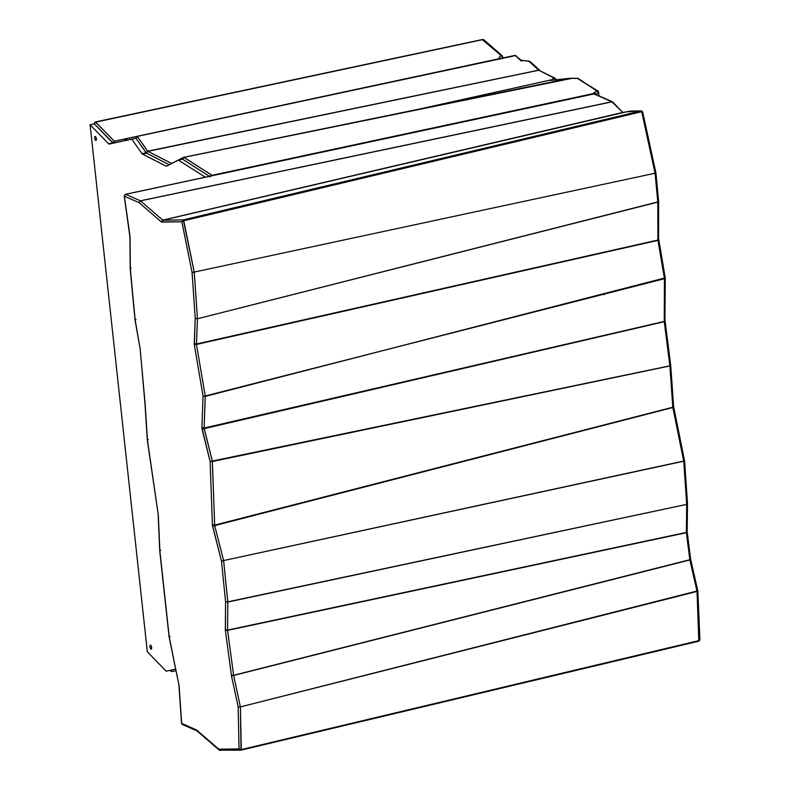 <?xml version="1.0" encoding="UTF-8"?>
<svg xmlns="http://www.w3.org/2000/svg" width="790" height="790" viewBox="0 0 790 790"><rect width="100%" height="100%" fill="white"/><g stroke="black" fill="none" stroke-linecap="round" stroke-linejoin="round"><path stroke-width="1.19" d="M175.607 669.15L170.334 670.295L172.052 671.569L175.933 670.73L172.052 671.569L175.933 670.73L172.052 671.569L170.334 670.295L170.68 671.154L170.334 670.295L175.607 669.15L166.177 671.184L147.335 651.78L90.08 124.721L108.615 143.82A2.518 0.948 -102.1 0 0 109.178 144.066L131.802 139.188L141.963 153.625A2.518 0.948 -102.1 0 0 142.417 154.07L166.117 166.167A2.518 0.948 -102.1 0 0 166.502 166.177L178.461 160.113L205.272 177.187L178.461 160.113L166.502 166.177A2.518 0.948 77.9 0 1 166.414 166.216A2.518 0.948 77.9 0 1 166.117 166.167L142.417 154.07A2.518 0.948 77.9 0 1 141.963 153.625L131.802 139.188L109.178 144.066A2.518 0.948 77.9 0 1 108.615 143.82L90.08 124.721L147.335 651.78L166.177 671.184L175.607 669.15M482.344 39.727L500.959 55.389A1.6 1.323 -48.9 0 1 502.45 56.534L502.618 58.045L502.489 56.831L501.255 58.342L502.588 56.673L500.959 55.389L502.489 56.831L500.959 55.389L499.339 57.364L499.547 59.329L499.339 57.364L499.626 58.687L499.339 57.364L500.959 55.389L482.572 39.5L483.964 39.855A1.6 1.323 131.1 0 0 482.878 39.609L95.353 121.956L114.441 141.301L498.688 58.816L499.339 57.364L498.688 58.816L499.547 59.329L498.688 58.816L114.234 141.213L112.773 142.931L113.326 143.178L94.227 123.833L112.773 142.931L114.234 141.213L95.709 122.114A1.6 1.274 135.8 0 0 94.227 123.833L94.277 123.477M126.449 138.714L126.449 138.714A1.6 0.602 77.9 0 1 126.844 138.912L127.615 138.457L126.449 138.714A1.6 1.481 77.8 0 0 125.334 140.581A1.6 1.481 -102.2 0 1 126.449 138.714L114.441 141.301L113.326 143.178A1.6 1.481 -102.2 0 1 114.441 141.301L127.615 138.457M482.572 39.5L95.343 121.956L94.227 123.833L95.709 122.114L482.878 39.609L484.359 40.754M502.223 55.823L502.736 58.026M171.845 671.47L170.334 670.295L166.177 671.184L170.334 670.295M94.227 123.833L90.08 124.721L94.227 123.833L112.773 142.931L94.227 123.833M687.172 531.769L690.658 559.32L697.837 590.969L699.92 639.722L698.893 641.154L699.081 640.572L241.227 749.592L239.054 748.89L241.227 749.592L240.999 750.144L239.054 748.89L238.136 706.803L231.49 675.924L225.387 630.509L225.565 601.773L221.477 561.048L223.679 560.91L221.477 561.048L223.619 560.564L214.692 525.597L672.843 407.522L683.735 461.212L223.619 560.564L227.806 601.842L686.678 504.375L227.806 602.049L223.619 560.564L684.456 460.886L683.735 461.212L686.688 504.227L687.359 503.437L686.688 504.375L227.806 602.049L686.678 504.375L686.382 532.697L689.868 559.952L696.958 591.048L697.688 590.782L697.027 591.453L240.377 706.912L696.958 591.048L240.377 706.912L233.643 675.46L689.868 559.952L233.623 675.282L689.838 559.715L233.623 675.282L227.599 630.361L686.382 532.697L227.569 630.084L686.352 532.42L227.569 630.084L227.806 602.049L225.565 601.773L227.806 601.842L225.565 601.773L227.797 602.049L227.569 630.084L233.643 675.46L240.367 706.912L238.136 706.803L240.367 706.912L697.027 591.453L697.688 590.782L696.958 591.048L689.868 559.952L686.382 532.697L686.678 504.375L687.507 503.665L687.172 531.769L686.352 532.42L687.024 531.433M212.382 461.518L669.89 365.938L212.382 461.518L669.89 365.938L670.562 365.266L669.89 365.938L672.843 407.522L214.692 525.597L672.813 407.225L214.643 525.123L212.382 461.518L210.13 461.478L212.303 461.054L204.185 428.644L664.262 321.698L669.89 365.819L212.303 461.054L214.692 525.597L223.619 560.564L221.477 561.048L212.599 526.219L214.692 525.597L212.599 526.219L212.401 524.906L214.643 525.123L212.401 524.906L210.13 461.478L212.372 461.518M205.252 395.978L664.439 278.722L205.252 395.978L664.439 278.722L665.121 277.873L664.449 278.712L664.262 321.698L204.185 428.644L204.116 428.052L664.242 321.441L204.116 428.052L205.252 395.978L196.463 344.43L657.942 240.377L664.41 278.356L665.121 277.873L205.272 396.392L203.05 396.096L205.281 396.392L204.116 428.052L212.322 461.054L210.13 461.478L202.082 429.237L204.185 428.644L202.082 429.237L201.894 427.617L204.116 428.052L201.894 427.617L203.05 396.096L194.3 344.707L657.912 240.032L196.463 344.43L205.242 395.978M687.359 503.437L686.688 504.227L683.765 461.508L684.456 460.886L683.775 461.508L684.456 460.886L683.725 461.212L672.843 407.522L673.594 407.304L672.813 407.225L673.485 406.504L672.813 407.225L673.485 406.504L672.813 407.225L672.369 401.034L669.89 365.938L670.562 365.266L669.881 365.819L664.262 321.698L664.963 321.194L664.242 321.441L664.913 320.473L664.242 321.441L664.449 278.712L665.121 277.873L664.41 278.356L657.942 240.377L658.682 240.032L657.912 240.032L658.593 239.084L657.912 240.032L657.793 202.122L197.451 318.765L657.793 202.122L658.475 201.233L657.793 202.122L657.912 240.032L196.434 344.015L197.451 318.765L657.793 202.122L658.475 201.233L657.784 201.944L197.451 318.765L194.241 272.076L655.828 173.069L655.088 173.326L657.784 201.944L655.127 173.603L655.828 173.069L194.241 272.076L183.3 219.887L641.085 110.926L641.658 111.726L183.882 220.726L641.658 111.726L641.085 110.926L641.707 111.716L641.362 110.886L642.606 112.19L641.707 111.716L655.088 173.326L641.707 111.716L642.606 112.19L641.707 111.716L642.606 112.19L655.828 173.069L655.088 173.326M555.814 79.336L554.215 78.111L555.755 79.82L555.094 78.22A1.6 1.422 -63 0 1 555.814 79.336L554.215 78.111A1.6 1.422 -63 0 1 555.094 78.22L538.79 70.231L539.817 70.438L530.06 61.551A1.6 1.313 132.3 0 0 528.964 61.284L529.182 61.255M555.094 78.22L538.711 70.182L539.748 70.379L538.711 70.182L530.426 62.42M598.326 91.364L597.023 90.89A1.6 1.392 -57.5 0 1 598.593 92.094L578.399 78.566A1.6 1.392 122.5 0 0 577.431 78.408L577.608 78.378M599.136 95.916L598 91.057L577.431 78.408L597.023 90.89L593.804 92.914L595.285 94.484L593.804 92.914L594.929 92.203L595.285 94.484L598.514 92.47L595.285 94.484L594.929 92.203L597.023 90.89L598.514 92.47L598.869 95.807L598.583 92.015M183.803 157.319L571.525 78.437L183.892 157.348L182.608 159.225L183.744 157.328L569.965 78.319L577.431 78.408L573.303 78.427M641.204 110.906L630.568 111.094A1.6 1.481 88.9 0 0 630.292 111.133L626.154 111.874L641.085 110.926L183.3 219.887L183.882 220.726L183.25 219.897L183.764 220.746L181.858 221.783L183.25 219.897L162.888 220.213L626.292 111.854M658.623 201.46L658.593 239.084M210.17 176.782L211.513 174.955L211.819 175.36L210.673 175.953M569.857 78.289L183.655 157.348M183.744 157.328L211.513 174.955L183.892 157.358L182.608 159.225L209.419 176.298L182.608 159.225L178.461 160.113L182.608 159.225L209.419 176.298L182.608 159.225L183.724 157.338M515.87 55.488L127.674 138.447A1.6 1.481 -102.2 0 1 127.684 138.447A1.6 1.481 77.8 0 0 126.568 140.324A1.6 1.481 -102.2 0 1 127.674 138.447L137.164 136.394L135.949 138.299L137.164 136.394L515.011 55.389L137.164 136.394L147.7 151.176L538.79 70.231L147.878 151.334L538.79 70.231L554.215 78.111L552.101 79.286L554.215 78.111M197.451 318.765L195.229 318.39L197.451 318.765L196.463 344.43L194.3 344.707L194.222 343.571L196.434 344.015L194.222 343.571L195.229 318.39L197.451 318.765M194.281 272.372L192.069 272.372L194.281 272.372L197.441 318.577L195.229 318.39L192.069 272.372L194.281 272.372M194.231 272.076L192.069 272.372L181.858 221.783L183.764 220.746L194.231 272.076M625.058 112.081L162.77 220.143L140.452 200.867L139.06 202.655L140.373 200.808L611.904 101.871L140.452 200.858L162.77 220.143L622.56 112.496L162.77 220.143L183.25 219.897L181.858 221.783L161.753 222.089L162.888 220.213L161.348 221.911L162.77 220.143L161.348 221.911L139.06 202.655L140.452 200.867L611.796 101.791L622.875 112.447L611.806 101.791L612.882 102.038M125.294 194.449L125.659 194.32A1.6 1.432 113.8 0 0 124.376 196.177L124.366 195.95M210.575 176.081L594.416 93.842A1.6 1.432 113.8 0 0 593.606 93.763A3.209 0.78 173.8 0 1 593.359 93.585A1.6 1.541 -33.9 0 1 594.544 93.892L593.389 93.546L211.819 175.36L593.389 93.546L593.804 92.914L593.359 93.585L125.659 194.32L140.373 200.808L139.06 202.655L124.376 196.177L130.034 236.615A2.518 0.948 77.9 0 1 130.093 237.356A1.6 0.711 179.6 0 1 129.935 237.049L130.172 268.679L135.001 319.792L135.959 319.516L135.021 319.832M124.237 196.088L124.376 196.177A1.6 1.432 -66.2 0 1 125.659 194.32L124.237 196.088L129.935 237.049A1.6 0.711 -0.4 0 0 130.093 237.356L130.32 268.867L135.149 319.93L140.077 348.39A2.518 0.948 77.9 0 1 140.146 348.894L145.143 403.947A2.518 0.948 77.9 0 1 145.153 404.105A1.6 0.543 176.4 0 1 145.005 403.888L147.286 439.941L148.234 439.596L147.296 439.99M159.728 550.758L158.178 515.159A1.6 0.612 177.5 0 1 158.286 514.922M135.011 319.861L140.146 348.894L145.005 403.888A1.6 0.543 -3.6 0 0 145.153 404.105L147.434 440.129L158.267 514.813A2.518 0.948 77.9 0 1 158.326 515.396L159.876 550.976L169.208 636.858L170.038 636.552M530.06 61.551L520.225 60.06L521.686 61.195M552.309 80.185L552.101 79.286L552.309 80.185M550.976 79.918L418.414 109.287L550.976 79.918M171.568 163.421L147.878 151.334L171.568 163.421A1.6 1.422 117 0 0 170.571 164.113L171.568 163.421M577.53 78.319L569.916 78.279L550.373 80.383L569.541 78.338M626.016 111.903L624.13 112.249M594.416 93.842L612.615 101.871L593.606 93.763L611.806 101.791L140.373 200.808L125.659 194.32L209.893 176.259L211.819 175.36L211.513 174.955A1.6 1.392 122.5 0 0 210.268 176.101M209.577 176.328L210.772 175.903L210.367 176.545M209.725 176.239L125.482 194.3M626.154 111.874L630.855 111.123M658.475 201.233L657.784 201.944M657.942 240.377L658.682 240.032M664.913 320.473L665.259 277.971L658.751 239.39M670.562 365.266L669.89 365.819M684.456 460.886L683.735 461.212M687.073 532.193L686.382 532.697L687.073 532.193M690.519 559.211L689.838 559.715L690.519 559.211L689.838 559.715L690.519 559.211L690.638 559.843L689.868 559.952L690.638 559.843L689.868 559.952L690.638 559.843L690.519 559.211M697.688 590.782L696.968 591.048M699.111 640.562L697.027 591.453L698.804 641.184L241.039 750.135L240.377 706.912L241.306 749.572L699.111 640.562L698.804 641.184L699.081 640.572M170.897 163.945L171.391 163.54L170.897 163.945M137.164 136.403L135.949 138.299L146.575 153.181L169.277 164.774L146.575 153.181A1.6 1.422 -63 0 1 147.878 151.334L146.575 153.181L146.12 152.737L147.7 151.176L146.12 152.737L135.949 138.299L137.44 136.571L147.7 151.176L538.711 70.182L528.964 61.284L520.225 60.06L515.208 55.458L521.282 60.297M219.62 750.352L218.82 749.206L220.519 750.47L218.82 749.206L239.054 748.89L240.713 750.184L241.306 749.572L241.059 750.135L698.844 641.174L699.92 639.722M170.008 636.335L169.208 636.858L179.024 685.453L169.208 636.858L159.876 550.976L158.326 515.396A1.6 0.612 177.5 0 1 158.178 515.159A1.6 0.612 -2.5 0 0 158.326 515.396A2.518 0.948 -102.1 0 0 158.267 514.813L147.434 440.129L145.153 404.105A2.518 0.948 -102.1 0 0 145.143 403.947L140.146 348.894A2.518 0.948 -102.1 0 0 140.077 348.39L135.149 319.93L130.32 268.867L130.093 237.356A2.518 0.948 -102.1 0 0 130.034 236.615L124.376 196.177L139.06 202.655L161.348 221.911L181.858 221.783L192.069 272.372L195.229 318.39L194.3 344.707L203.05 396.096L201.894 427.617L210.13 461.478L212.401 524.906L221.477 561.048L225.565 601.773L225.338 629.729L227.569 630.084L225.338 629.729L225.387 630.509L227.599 630.361L225.387 630.509L231.411 675.42L233.623 675.282L231.411 675.42L231.49 675.924L233.643 675.46L231.49 675.924L238.136 706.803L239.054 748.89L218.82 749.206L196.572 729.98L181.651 723.354A1.6 0.533 176.1 0 1 181.503 723.156A1.6 0.533 176.1 0 1 181.631 722.929M130.32 268.867L131.091 267.978M135.149 319.93L135.939 319.338M147.434 440.129L148.214 439.418M147.296 440.02L158.237 514.616M159.876 550.976L160.656 550.186M159.728 550.818L169.08 636.839L179.024 685.414M178.905 685.453L178.994 686.066A1.6 0.533 -3.9 0 0 179.142 686.273A2.518 0.948 -102.1 0 0 179.024 685.453L179.024 685.453A2.518 0.948 77.9 0 1 179.142 686.273A1.6 0.533 176.1 0 1 178.994 686.066A1.6 0.533 176.1 0 1 179.093 685.858M179.142 686.273L181.651 723.354L179.142 686.273M529.093 61.136L521.311 60.326L515.208 55.458M550.916 80.343L568.84 78.447M612.615 101.871L622.777 112.466M593.389 93.546L594.564 93.911L593.389 93.546M613.386 103.006L611.904 101.871L613.386 103.006M241.306 749.572L240.713 750.184L219.274 750.154L196.364 729.842A1.6 1.432 113.8 0 0 197.026 730.928M178.994 686.066L181.503 723.156A1.6 0.533 -3.9 0 0 181.651 723.354A1.6 1.432 113.8 0 0 182.46 724.509L182.46 724.509A1.6 1.432 -66.2 0 1 181.651 723.354L197.984 731.076M169.277 164.774L146.575 153.181A2.518 0.948 77.9 0 1 146.12 152.737L135.949 138.299L131.802 139.188L135.949 138.299L146.12 152.737L141.963 153.625L146.12 152.737A2.518 0.948 -102.1 0 0 146.575 153.181L142.417 154.07L146.575 153.181L169.277 164.774M113.266 143.188A2.518 0.948 77.9 0 1 112.773 142.931L108.615 143.82L112.773 142.931A2.518 0.948 -102.1 0 0 113.266 143.188M150.574 648.738A2.064 0.78 -102.1 0 0 151.641 648.452A2.064 0.78 -102.1 0 0 151.008 645.608A2.064 0.78 -102.1 0 0 149.942 645.894A2.064 0.78 -102.1 0 0 150.574 648.738A2.064 0.78 77.9 0 1 149.912 646.181A2.064 0.78 77.9 0 1 150.702 645.262A2.064 0.78 77.9 0 1 151.008 645.608A2.064 0.78 77.9 0 1 151.492 648.946A2.064 0.78 77.9 0 1 150.574 648.738L151.65 647.721L150.574 648.738M95.314 140.057A2.064 0.78 -102.1 0 0 96.38 139.781A2.064 0.78 -102.1 0 0 95.748 136.927A2.064 0.78 -102.1 0 0 94.681 137.213A2.064 0.78 -102.1 0 0 95.314 140.057A2.064 0.78 77.9 0 1 94.652 137.5A2.064 0.78 77.9 0 1 95.442 136.591A2.064 0.78 77.9 0 1 95.748 136.927A2.064 0.78 77.9 0 1 96.232 140.264A2.064 0.78 77.9 0 1 95.314 140.057L96.39 139.04L95.314 140.057M96.183 137.894L96.37 138.783L96.183 137.894M151.443 646.566L151.631 647.454L151.443 646.566M166.848 166.009L166.117 166.167L166.848 166.009M175.933 670.73L172.052 671.569L169.929 670.374M483.964 39.855L502.055 55.636M658.633 201.519L655.947 173.079L642.665 111.923L641.362 110.886L630.568 111.094M665.071 320.789L670.71 365.444L673.633 406.702L684.604 461.054L687.507 503.665M604.212 294.67L603.758 293.91M183.389 157.457L171.381 163.55M568.751 78.447L569.491 78.348M622.668 112.476L624.1 112.249M126.42 140.186L127.674 138.447M181.503 723.156L182.46 724.509L197.164 730.997M520.176 87.058L519.484 86.93M196.977 730.878L219.264 750.144"/></g></svg>
